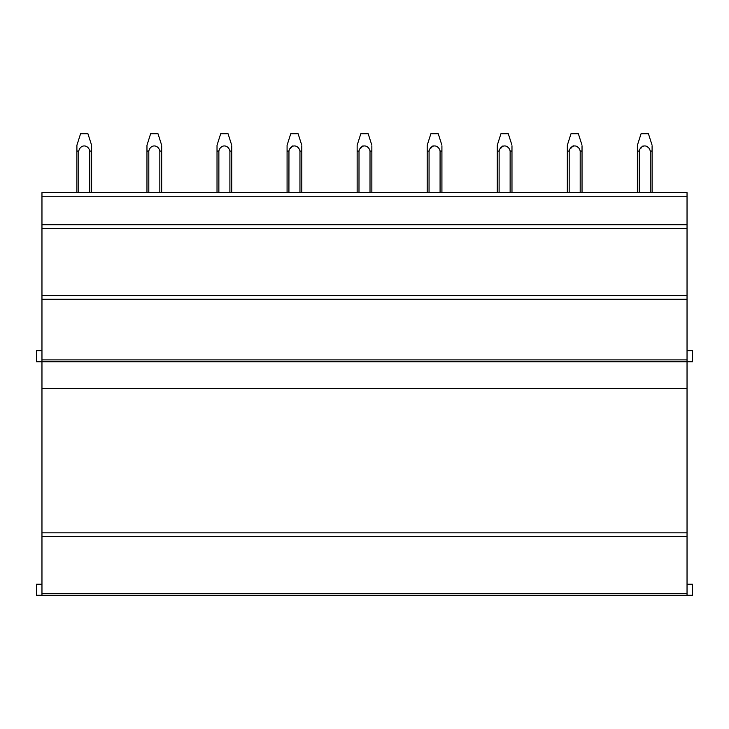<?xml version="1.0" encoding="UTF-8"?>
<svg xmlns="http://www.w3.org/2000/svg" width="729" height="729" viewBox="0 0 729 729"><rect width="100%" height="100%" fill="white"/><g stroke="black" fill="none" stroke-linecap="round" stroke-linejoin="round"><path stroke-width="1.09" d="M41.963 350.713L36.45 350.713L36.45 361.739L41.963 361.739L41.963 595.274L36.45 595.274L36.45 584.239L41.963 584.239M41.963 595.274L687.037 595.274L687.037 593.433L41.963 593.433M41.963 536.435L687.037 536.435L687.037 593.433M687.037 536.435L687.037 532.835L41.963 532.835M687.037 350.713L692.55 350.713L692.55 361.739L41.963 361.739L41.963 299.218L687.037 299.218L687.037 532.835M687.037 299.218L687.037 295.546L41.963 295.546L41.963 299.218M41.963 228.423L687.037 228.423L687.037 295.546L41.963 295.546L41.963 192.565L687.037 192.565L687.037 224.751L41.963 224.751M687.037 228.423L687.037 224.751M663.955 595.274L625.528 595.274M593.898 595.274L555.462 595.274M523.832 595.274L485.405 595.274M453.775 595.274L415.348 595.274M383.718 595.274L345.282 595.274M313.652 595.274L275.225 595.274M243.595 595.274L205.168 595.274M173.538 595.274L135.102 595.274M103.472 595.274L65.045 595.274M687.037 595.274L692.55 595.274L692.55 584.239L687.037 584.239M87.936 133.726L91.617 145.281L87.936 133.726L80.582 133.726L76.9 145.281L76.9 192.565M91.617 146.256L91.617 151.067L89.776 151.067C88.191 144.214 80.336 144.205 78.741 151.067L76.9 151.067M78.741 151.067L78.741 192.565M89.776 151.067L89.776 192.565M91.617 151.067L91.617 192.565M86.587 146.411L87.261 147.13M158.002 133.726L161.674 145.281L158.002 133.726L150.639 133.726L146.966 145.281L146.966 192.565M161.674 146.256L161.674 151.067L159.833 151.067C158.248 144.214 150.393 144.205 148.807 151.067L146.966 151.067M148.807 151.067L148.807 192.565M159.833 151.067L159.833 192.565M161.674 151.067L161.674 192.565M156.644 146.411L157.318 147.13M228.059 133.726L231.731 145.281L228.059 133.726L220.705 133.726L217.023 145.281L217.023 192.565M231.731 146.256L231.731 151.067L229.899 151.067C228.305 144.214 220.459 144.205 218.864 151.067L217.023 151.067M218.873 151.04L218.864 192.565M229.899 151.067L229.899 192.565M231.731 151.067L231.731 192.565M226.701 146.411L227.384 147.13M222.053 146.411L221.379 147.13M298.115 133.726L301.797 145.281L298.115 133.726L290.762 133.726L287.08 145.281L287.08 192.565M301.797 146.256L301.797 151.067L299.956 151.067C298.371 144.214 290.516 144.205 288.921 151.067L287.08 151.067M288.957 151.003L288.921 192.565M299.956 151.067L299.956 192.565M301.797 151.067L301.797 192.565M290.379 148.57L292.748 145.891M296.767 146.411L297.441 147.13M368.181 133.726L371.854 145.281L368.181 133.726L360.819 133.726L357.146 145.281L357.146 192.565M371.854 146.256L371.854 151.067L370.013 151.067C368.427 144.214 360.573 144.205 358.987 151.067L357.146 151.067M359.014 151.003L358.987 192.565M370.013 151.067L370.013 192.565M371.854 151.067L371.854 192.565M360.445 148.57L363.006 145.754M366.824 146.411L367.498 147.13M438.238 133.726L441.92 145.281L438.238 133.726L430.885 133.726L427.203 145.281L427.203 192.565M441.92 146.256L441.92 151.067L440.079 151.067C438.484 144.214 430.639 144.205 429.044 151.067L427.203 151.067M429.071 151.003L429.044 192.565M440.079 151.067L440.079 192.565M441.92 151.067L441.92 192.565M430.502 148.57L433.062 145.754M436.881 146.411L437.564 147.13M508.295 133.726L511.977 145.281L508.295 133.726L500.941 133.726L497.269 145.281L497.269 192.565M511.977 146.256L511.977 151.067L510.136 151.067C508.55 144.214 500.695 144.205 499.101 151.067L497.269 151.067M499.137 151.003L499.101 192.565M510.136 151.067L510.136 192.565M511.977 151.067L511.977 192.565L511.977 151.067M500.559 148.57L502.928 145.891M506.947 146.411L507.621 147.13M578.361 133.726L582.034 145.281L578.361 133.726L570.998 133.726L567.326 145.281L567.326 192.565M582.034 146.256L582.034 151.067L580.193 151.067C578.607 144.214 570.752 144.205 569.167 151.067L567.326 151.067M569.194 151.003L569.167 192.565M580.193 151.067L580.193 192.565M582.034 151.067L582.034 192.565M570.625 148.57L573.185 145.754M577.004 146.411L577.678 147.13M648.418 133.726L652.1 145.281L648.418 133.726L641.064 133.726L637.383 145.281L637.383 192.565M652.1 146.256L652.1 151.067L650.259 151.067C648.664 144.214 640.818 144.205 639.224 151.067L637.383 151.067M639.251 151.003L639.224 192.565M650.259 151.067L650.259 192.565M652.1 151.067L652.1 192.565L652.1 151.067M640.682 148.57L641.739 147.14M642.413 146.411L643.051 145.891M647.06 146.411L647.744 147.13M687.037 196.247L41.963 196.247M687.037 359.898L41.963 359.898M41.963 388.366L687.037 388.366M80.582 133.726L76.9 145.281M150.639 133.726L146.966 145.281M220.705 133.726L217.023 145.281M290.762 133.726L287.08 145.281M360.819 133.726L357.146 145.281M430.885 133.726L427.203 145.281M500.941 133.726L497.269 145.281M570.998 133.726L567.326 145.281M641.064 133.726L637.383 145.281"/></g></svg>
